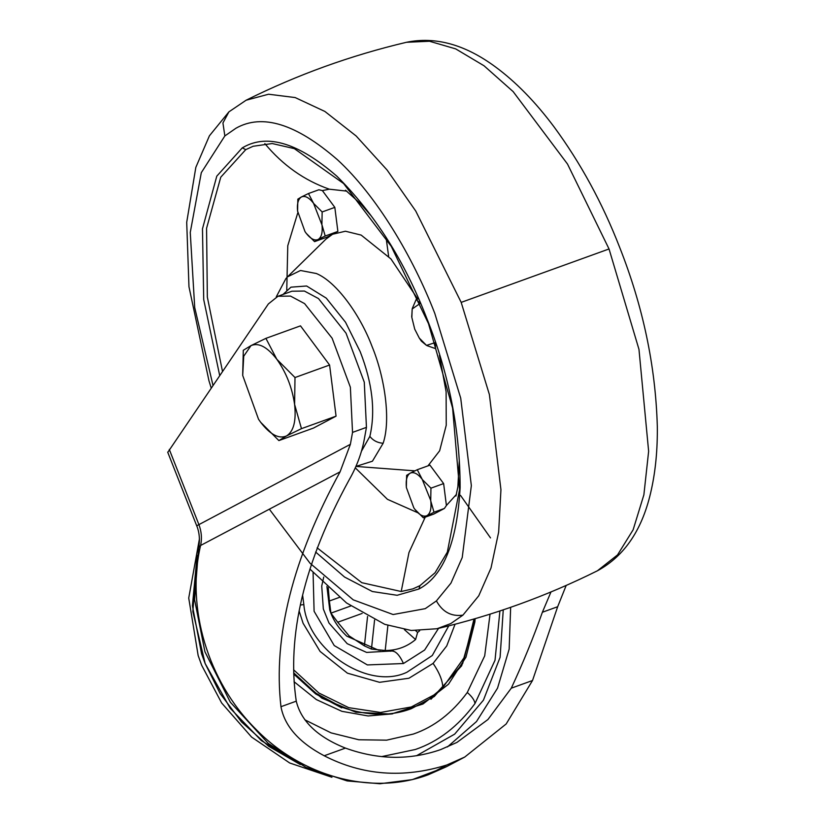 <?xml version="1.0" encoding="UTF-8"?>
<svg xmlns="http://www.w3.org/2000/svg" width="825" height="825" viewBox="0 0 825 825"><rect width="100%" height="100%" fill="white"/><g stroke="black" fill="none" stroke-linecap="round" stroke-linejoin="round"><path stroke-width="1.24" d="M276.293 296.794L285.893 278.592L287.512 276.839L300.496 270.497L316.367 273.518C336.724 281.954 360.432 315.408 372.085 346.541C384.78 377.211 391.04 419.997 383.13 443.283L372.426 461.206L355.926 466.414M287.512 276.839L325.906 239.167L332.568 234.248L345.438 231.227L361.164 235.094L390.968 258.957L417.728 298.97M439.416 355.338L446.108 391.71L446.243 425.215L439.642 450.79L427.958 465.867M414.892 470.848L355.998 466.424M456.421 494.423L446.407 505.488L443.633 483.584L430.949 488.163L430.722 500.445L422.194 479.284C417.832 473.767 413.903 471.694 410.407 473.065L410.066 473.251C406.89 475.396 405.663 480.171 406.395 487.575L413.81 507.818M410.407 473.065L417.264 469.724L429.949 465.145L443.633 483.584M417.77 512.737L387.43 499.321L355.297 467.847M286.76 290.142L287.77 245.747L297.784 212.798M346.851 191.132L329.309 189.193L322.369 190.596L334.826 207.374L337.879 231.433L327.247 237.053L314.573 241.632L306.219 233.31C310.582 238.827 314.511 240.9 318.007 239.528L318.347 239.343C321.523 237.198 322.74 232.423 322.018 225.019L313.521 203.249C309.024 197.515 304.992 195.412 301.434 196.958L308.468 193.524L313.521 203.249M420.276 303.332L412.18 308.983L411.84 317.46L414.728 329.154L419.286 338.075L426.494 345.386L435.301 342.581M430.722 500.445L430.815 501.167C431.558 508.747 430.279 513.573 426.968 515.646C423.411 517.182 419.389 515.078 414.892 509.345L413.789 507.787M410.066 473.251L406.632 475.344L406.343 487.173M297.547 210.973L304.992 231.588L306.219 233.31M297.598 211.427C296.856 203.847 298.134 199.021 301.434 196.958L297.835 199.145L297.598 211.427M313.675 203.466L322.152 211.953L321.915 224.194M322.018 225.019L325.205 236.012L318.347 239.343M318.007 239.528L314.573 241.632M305.807 232.753L305.023 231.629M430.815 501.167L434.002 512.212L423.369 517.832L414.892 509.345M414.728 509.128L413.82 507.829M417.264 469.724L422.194 479.284M422.606 479.841L430.949 488.163M435.466 343.087L435.476 348.593L426.979 345.634M426.494 345.386L421.431 341.199L419.286 338.075M411.768 316.666L412.18 308.983M412.304 308.468L416.151 299.537L420.193 303.136M418.296 298.763L416.151 299.537M434.002 512.212L444.397 508.458L433.754 514.078L423.369 517.832M444.397 508.458L446.407 505.488M337.879 231.433L325.205 236.012M334.826 207.374L322.152 211.953M322.369 190.596L318.863 189.771L308.468 193.524M419.677 585.833L412.964 588.854L401.198 591.515L361.793 582.687L317.14 547.841M222.482 371.332L207.343 297.103L206.57 228.278L220.77 177.179L245.747 149.645L253.089 146.273L272.229 143.54L294.339 148.634L343.633 183.552L391.236 246.304L428.484 323.596L452.595 408.014L459.577 489.514L447.325 552.142L435.053 572.767L419.966 585.637L412.964 588.854M404.384 629.609L415.583 639.54L417.615 632.404L419.626 630.795M417.615 632.404L415.748 630.754M367.558 616.492L364.403 645.893L371.446 649.079L385.203 650.512L387.894 625.443M374.571 620.039L371.446 649.079M339.384 597.382L329.371 601.002L330.928 613.15L337.734 622.246L362.154 613.429M330.928 613.15L350.718 605.993M337.734 622.246L349.099 635.879L364.403 645.893M385.203 650.512C396.763 650.492 406.89 646.831 415.583 639.54M328.237 587.689L329.371 601.002M326.917 586.462L329.763 610.015C332.784 619.575 338.467 628.299 346.799 636.168L378.293 650.1L380.707 650.286M294.051 681.708L316.326 699.559L341.849 711.315L368.125 715.956L392.71 713.831M381.717 756.597L415.387 749.482C438.323 741.613 458.195 726.299 474.983 703.55L495.021 660.268L499.909 610.954M168.166 451.77L268.362 303.951L277.984 296.257L291.895 291.225L304.404 291.05L318.491 298.578L346.036 333.187L364.279 382.192L366.444 427.371L364.289 439.302C361.701 453.265 356.606 466.878 349.006 480.129C304.116 562.33 286.533 636.013 296.257 701.167C301.177 721.308 317.573 736.952 345.438 748.1C378.015 759.866 409.788 760.361 440.746 749.574L456.957 742.407L487.926 719.534L511.283 688.184L532.517 680.512L506.179 723.958L464.702 757.072L446.273 766.796L428.381 774.706L446.81 764.981L464.702 757.072M277.984 296.257L290.493 296.082L304.58 303.6L332.124 338.219L350.367 387.224L352.533 432.393L350.377 444.324L340.075 471.848C292.669 558.566 272.972 636.848 280.954 706.695L296.257 701.167M550.987 591.938L542.376 612.253C533.476 637.436 523.112 662.743 511.283 688.184M280.954 706.695C284.594 726.093 299.011 742.448 324.204 755.772C362.557 775.469 403.425 778.542 446.81 764.981M542.376 612.253L557.669 606.726L566.177 585.451M557.669 606.726L532.517 680.512M197.051 555.607L192.854 611.552L205.147 663.496L230.103 708.128L261.35 740.613L299.98 764.383M293.618 669.807L318.863 693L348.748 707.675L380.552 712.47L411.314 706.963L433.909 694.98L442.819 687.596L464.599 656.968L474.004 619.008M197.103 555.318L192.421 605.839L201.589 653.782L205.126 663.506L220.11 693.505L241.488 721.896L268.702 746.295L300.269 764.538M199.454 538.756L188.729 598.042L198.165 655.597L201.692 665.321L221.636 702.962L251.584 737.076L289.688 762.981L331.939 777.263M258.524 419.234L260.679 422.307C270.291 434.672 278.912 439.22 286.533 435.93C293.679 431.423 296.361 420.915 294.597 404.405C292.132 387.523 286.203 372.477 276.808 359.257C267.207 346.892 258.586 342.344 250.965 345.634L243.726 356.204L242.705 375.437L258.524 419.234L260.679 422.307L278.871 440.581L286.533 435.93L301.476 428.649L294.597 404.405L294.999 377.53L276.808 359.257L265.908 338.353L250.965 345.634L243.303 350.285L242.684 375.241M265.908 338.353L300.496 325.854L329.588 365.032L336.064 416.151L313.459 428.082L278.871 440.581M294.999 377.53L329.588 365.032M301.476 428.649L336.064 416.151M283.058 294.422L290.947 287.172L306.622 285.997L326.267 298.134L345.52 322.235L360.205 351.698C372.446 383.151 375.664 411.376 369.868 436.373L361.474 451.182M369.868 436.373C373.034 440.509 377.458 442.808 383.13 443.283M329.309 189.193C304.332 180.428 282.841 165.237 264.846 143.612M425.236 517.151L408.973 552.533L401.198 591.515M245.747 149.645L242.282 147.861L243.488 147.201C267.671 133.516 298.794 143.179 336.847 176.189C374.746 213.953 404.652 261.154 426.566 317.79C448.913 373.488 460.092 430.103 460.123 487.627C457.06 542.345 443.334 576.139 418.966 588.998L419.966 585.637M219.677 375.457L203.713 299.578L202.476 228.824L216.779 176.168L242.282 147.861M418.966 588.998L397.134 595.289L372.343 591.515L344.561 577.046L315.614 552.018M212.974 385.306L194.71 307.529L190.255 232.444L201.31 172.662L224.843 135.939L236.002 128.205C262.267 113.345 296.062 123.832 337.384 159.679C376.602 195.69 412.954 256.926 434.806 313.438L460.721 398.166L471.343 485.616L462.227 557.535L450.945 583.141L436.404 600.909L425.257 608.654L393.113 614.532L353.244 599.847L310.035 563.238L269.342 509.19M436.404 600.909C442.561 612.016 451.399 616.76 462.928 615.141L450.79 623.566L437.044 628.722L411.273 630.475L384.77 624.339L346.552 602.972L309.901 569.054M224.843 135.939L222.936 122.977L228.917 111.849L209.416 135.805L195.824 167.392L186.708 222.296L188.966 286.749L208.972 380.82L211.19 387.925M461.185 302.383L609.036 248.964L567.497 164.031L513.129 91.596L484.028 65.773L455.678 48.881L429.485 41.25L406.488 42.281C350.78 55.43 297.33 74.735 246.118 100.217L268.558 94.225L295.144 97.556L324.885 111.447L356.163 136.001L387.069 169.991L415.748 211.045L461.185 302.383L489.39 394.556L500.94 489.71L498.651 532.104L491.019 567.961L478.748 595.805L462.928 615.141M609.036 248.964L638.973 349.377L648.636 451.296L643.882 494.814L633.136 529.784L617.543 554.905L597.413 570.787C546.202 596.269 492.752 615.584 437.044 628.722M304.838 719.812L331.052 732.868L358.772 739.757L386.647 740.159L413.356 734.054C434.115 726.928 452.09 713.078 467.28 692.495L484.698 655.854L490.05 614.14M467.28 692.495C471.972 696.548 474.54 700.229 474.983 703.55M352.533 432.393L366.444 427.371M460.515 495.371L490.504 537.9M510.654 607.313L509.159 649.141L497.537 688.153L476.489 721.566L447.428 746.945M416.481 755.762L454.668 734.137L483.44 700.157L500.094 657.319L503.25 609.84M340.075 471.848L200.588 545.48C185.955 607.87 207.859 681.202 255.183 728.527C301.507 776.645 371.786 795.981 428.381 774.706M169.3 449.45L198.804 524.339C201.517 531.393 202.115 538.436 200.588 545.48L198.66 547.604C200.774 536.477 197.763 528.093 196.711 525.783L350.377 444.324M324.204 755.772L345.438 748.1M293.7 673.994L315.686 693.949L341.715 707.881L342.148 707.334C367.651 716.069 390.741 716.502 411.407 708.634L434.301 696.496L462.65 663.578L474.983 618.719M430.98 699.249L461.67 665.785L475.035 618.698M293.669 672.818L315.81 693.155L342.148 707.334M433.909 694.98L434.301 696.496M442.819 687.596C442.623 680.646 439.374 672.581 433.094 663.393L446.727 645.954L455.06 624.236M299.248 611.325L303.084 623.257L320.09 651.43L347.407 673.169L379.552 682.316L408.942 678.243L433.094 663.393M300.517 604.993L303.847 604.591C307.447 649.564 368.063 690.752 406.89 672.262L432.279 655.514L448.759 625.866M302.651 595.454L303.847 604.591M438.549 628.361L424.627 650.028L403.446 663.527L367.373 664.929L334.238 645.562L314.098 611.284L313.077 572.519M403.446 663.527C399.238 654.163 394.845 650.059 390.266 651.234M411.84 317.46L411.685 316.006M345.489 190.204L360.938 204.064L370.394 215.005M459.267 461.051L457.865 486.905L455.957 496.011M246.118 100.217L228.917 111.849M406.488 42.281C435.425 36.31 465.083 44.509 495.454 66.907C515.903 81.974 535.425 101.96 554.029 126.854C580.542 162.876 602.415 203.022 619.637 247.294C643.026 306.467 655.576 366.094 657.308 426.185C657.597 449.037 655.648 470.054 651.461 489.225C643.015 528.681 624.999 555.864 597.413 570.787M386.007 237.136L388.647 256.379M391.947 650.822L393.927 649.78M167.692 452.131L196.711 525.783M198.66 547.604L194.587 599.641L204.93 651.75L230.309 702.188L268.321 743.48L305.786 767.281L347.139 780.924L379.943 783.75L412.314 779.615L446.263 766.807M475.118 618.678L474.88 621.978L465.991 657.174L448.501 684.203L422.978 704.003L391.132 714.048L355.874 712.233L321.905 698.177L293.71 674.159M323.73 577.046L321.729 586.039L323.328 608.963L329 623.05L347.201 643.675L366.62 652.42L390.71 651.038L393.711 649.822"/></g></svg>
